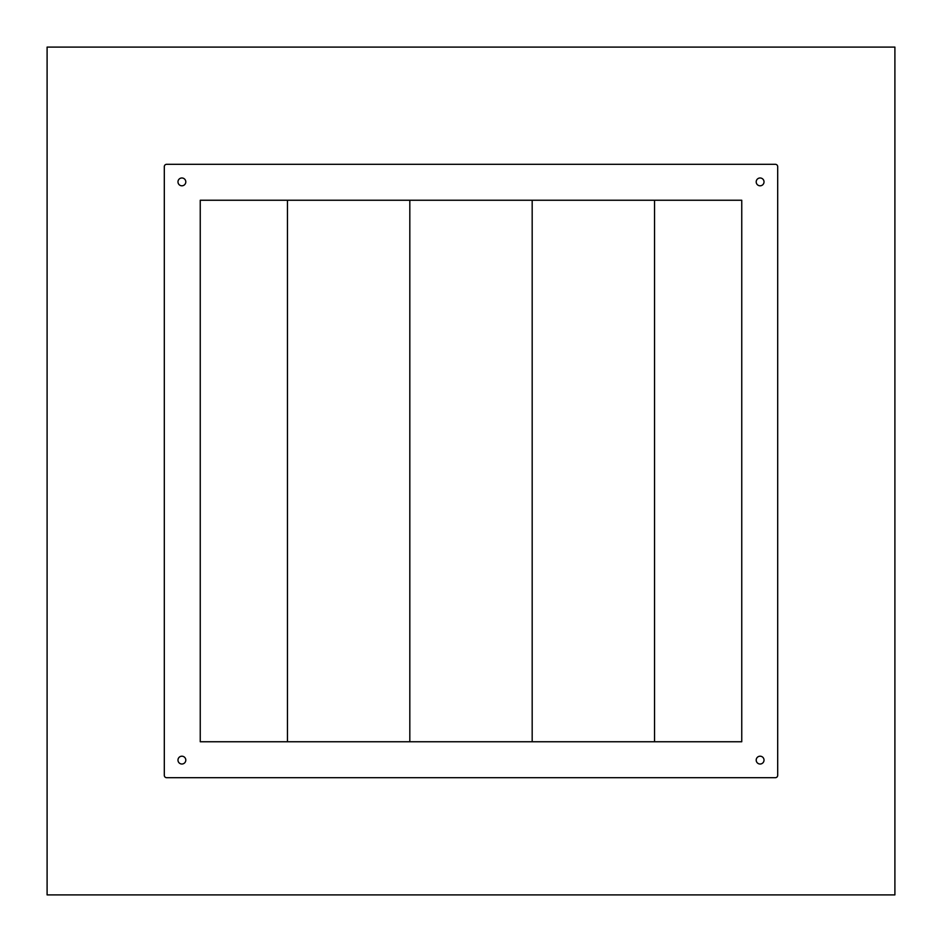 <?xml version="1.0" encoding="UTF-8"?>
<svg xmlns="http://www.w3.org/2000/svg" width="942" height="942" viewBox="0 0 942 942"><rect width="100%" height="100%" fill="white"/><g stroke="black" fill="none" stroke-linecap="round" stroke-linejoin="round"><path stroke-width="1.41" d="M181.888 756.202A3.909 3.909 0 0 0 177.979 760.112A3.909 3.909 0 0 0 181.888 764.021A3.909 3.909 0 0 0 185.798 760.112A3.909 3.909 0 0 0 181.888 756.202M760.112 756.202A3.909 3.909 0 0 0 756.202 760.112A3.909 3.909 0 0 0 760.112 764.021A3.909 3.909 0 0 0 764.021 760.112A3.909 3.909 0 0 0 760.112 756.202M760.112 177.979A3.909 3.909 0 0 0 756.202 181.888A3.909 3.909 0 0 0 760.112 185.798A3.909 3.909 0 0 0 764.021 181.888A3.909 3.909 0 0 0 760.112 177.979M181.888 177.979A3.909 3.909 0 0 0 177.979 181.888A3.909 3.909 0 0 0 181.888 185.798A3.909 3.909 0 0 0 185.798 181.888A3.909 3.909 0 0 0 181.888 177.979M287.451 200.246L287.451 741.754M409.817 200.246L409.817 741.754M532.183 200.246L532.183 741.754M654.549 200.246L654.549 741.754M200.246 200.246L200.246 741.754L741.754 741.754L741.754 200.246L200.246 200.246M777.692 166.652A2.343 2.343 0 0 0 775.348 164.308L166.652 164.308A2.343 2.343 0 0 0 164.308 166.652L164.308 775.348A2.343 2.343 0 0 0 166.652 777.692L775.348 777.692A2.343 2.343 0 0 0 777.692 775.348L777.692 166.652M47.1 47.1L47.1 894.9L894.9 894.9L894.9 47.1L47.1 47.1"/></g></svg>
